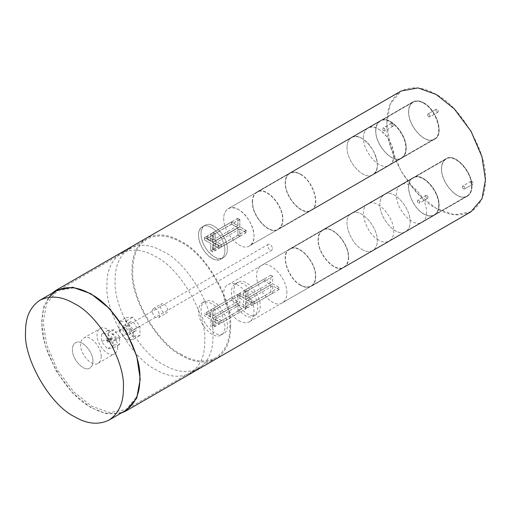 <?xml version="1.0" encoding="UTF-8"?>
<svg xmlns="http://www.w3.org/2000/svg" width="511" height="511" viewBox="0 0 511 511"><rect width="100%" height="100%" fill="white"/><g stroke="black" fill="none" stroke-linecap="round" stroke-linejoin="round"><path stroke-width="0.38" stroke-dasharray="2.56 1.92" d="M393.291 125.463C392.972 123.905 392.282 123.177 391.222 123.279C390.685 124.908 391.254 125.898 392.933 126.249L393.291 125.463M384.987 130.254L384.636 131.04C382.956 130.688 382.381 129.698 382.918 128.069C383.985 127.967 384.674 128.695 384.987 130.254M393.31 125.476L392.946 126.274C391.241 125.917 390.66 124.908 391.202 123.253C392.288 123.151 392.991 123.886 393.31 125.476M385.09 130.222C384.77 128.631 384.068 127.897 382.988 127.999C382.439 129.653 383.02 130.663 384.732 131.02L385.09 130.222M375.796 130.81C375.745 126.338 377.22 123.081 380.216 121.043C388.986 114.579 406.488 134.016 405.964 148.228C406.015 152.7 404.546 155.957 401.544 157.995C392.78 164.459 375.272 145.022 375.796 130.81M252.581 201.947C252.53 197.476 254.005 194.218 257.001 192.181C265.765 185.717 283.273 205.154 282.749 219.366C282.8 223.837 281.325 227.095 278.329 229.132C269.565 235.597 252.057 216.159 252.581 201.947M252.498 201.902C252.447 197.399 253.929 194.129 256.944 192.085C265.758 185.582 283.362 205.122 282.832 219.411C282.883 223.914 281.401 227.184 278.386 229.228C269.572 235.731 251.974 216.191 252.498 201.902M375.796 130.714C375.266 145.003 392.87 164.548 401.684 158.046C404.699 156.002 406.181 152.725 406.13 148.228C406.66 133.939 389.056 114.394 380.241 120.896C377.227 122.947 375.745 126.217 375.796 130.714M252.581 202.043C252.53 197.591 253.993 194.352 256.976 192.334C265.694 185.902 283.107 205.23 282.583 219.366C282.634 223.818 281.171 227.05 278.188 229.075C269.469 235.507 252.057 216.179 252.581 202.043M375.796 130.905C375.745 126.453 377.207 123.215 380.19 121.196C388.909 114.764 406.322 134.093 405.798 148.228C405.849 152.68 404.386 155.912 401.403 157.937C392.684 164.37 375.272 145.041 375.796 130.905M375.713 130.669C375.662 126.147 377.15 122.851 380.184 120.794C389.043 114.26 406.743 133.908 406.213 148.273C406.264 152.795 404.776 156.091 401.742 158.148C392.882 164.683 375.183 145.035 375.713 130.669M252.338 201.902C252.281 197.38 253.769 194.084 256.803 192.027C265.663 185.493 283.362 205.141 282.832 219.506C282.883 224.029 281.395 227.325 278.367 229.382C269.501 235.916 251.802 216.268 252.338 201.902M237.87 235.188L239.838 236.325L239.838 228.902L246.2 232.569L246.2 230.487L239.838 226.82L239.838 219.391L237.87 218.254L237.87 225.683L231.515 222.01L231.515 224.093L237.87 227.759L237.87 235.188L213.208 249.425L215.182 250.562L215.182 243.134L221.538 246.807L221.538 244.724L215.182 241.058L215.182 233.629L213.208 232.492L213.208 239.921L206.853 236.248L206.853 238.33L213.208 241.997L213.208 249.425L210.743 250.85L210.743 243.421L204.387 239.748L204.387 237.672L210.743 241.339L210.743 233.917L212.717 235.054L212.717 242.482L219.072 246.149L219.072 248.231L212.717 244.558L212.717 251.987L210.743 250.85M237.87 225.683L213.208 239.921L213.208 232.492L215.182 233.629L215.182 241.058L221.538 244.724L221.538 246.807L215.182 243.134L215.182 250.562L213.208 249.425L213.208 241.997L206.853 238.33L206.853 236.248L213.208 239.921L210.743 241.339M237.87 218.254L210.743 233.917M231.515 222.01L204.387 237.672M231.515 224.093L204.387 239.748M237.87 227.759L210.743 243.421M239.838 236.325L212.717 251.987M239.838 219.391L212.717 235.054M239.838 226.82L212.717 242.482M246.2 230.487L219.072 246.149M246.2 232.569L219.072 248.231M239.838 228.902L212.717 244.558M223.729 218.561C223.205 232.805 240.758 252.3 249.547 245.817C252.555 243.773 254.031 240.509 253.98 236.025C254.504 221.774 236.951 202.286 228.162 208.769C225.153 210.807 223.677 214.071 223.729 218.561M347.026 147.372C346.503 161.623 364.056 181.111 372.845 174.628C375.853 172.59 377.329 169.326 377.278 164.836C377.801 150.585 360.249 131.097 351.459 137.58C348.451 139.624 346.975 142.888 347.026 147.372C346.975 142.888 348.451 139.624 351.459 137.58C360.249 131.097 377.801 150.585 377.278 164.836C377.329 169.326 375.853 172.59 372.845 174.628C364.056 181.111 346.503 161.623 347.026 147.372M363.468 137.881C363.417 133.397 364.892 130.133 367.894 128.089C376.69 121.605 394.243 141.093 393.719 155.344C393.77 159.834 392.295 163.098 389.286 165.136C380.497 171.619 362.938 152.131 363.468 137.881M224.878 250.543C225.338 238.152 210.072 221.206 202.433 226.846C199.814 228.615 198.53 231.457 198.575 235.36C198.121 247.752 213.381 264.698 221.027 259.058C223.639 257.282 224.923 254.446 224.878 250.543M227.344 249.119C227.804 236.727 212.538 219.781 204.898 225.421C202.279 227.197 200.995 230.033 201.047 233.936C200.587 246.328 215.853 263.274 223.492 257.633C226.111 255.858 227.395 253.022 227.344 249.119M272.51 248.621L271.801 250.186C269.712 251.661 266.059 245.331 268.377 244.258C270.504 244.054 271.878 245.51 272.51 248.621M116.329 338.787C115.703 335.676 114.323 334.226 112.203 334.43C109.878 335.497 113.531 341.827 115.62 340.352L116.329 338.787M106.518 340.709L106.754 340.179C107.891 340.415 108.281 341.086 107.917 342.191L106.518 340.709M109.801 338.812L110.044 338.282C111.181 338.518 111.57 339.189 111.206 340.294L109.801 338.812M113.915 344.982L119.606 344.471L119.606 336.883L113.915 329.799L108.217 330.304L108.217 337.899L113.915 344.982L107.336 348.777L113.033 348.272L113.033 340.677L107.336 333.594L101.644 334.105L101.644 341.693L107.336 348.777M108.217 337.899L101.644 341.693M108.217 330.304L101.644 334.105M113.915 329.799L107.336 333.594M119.606 336.883L113.033 340.677M119.606 344.471L113.033 348.272M101.172 356.608C101.529 346.931 89.604 333.689 83.632 338.097C81.594 339.483 80.585 341.699 80.623 344.746C80.265 354.423 92.191 367.665 98.163 363.264C100.207 361.877 101.21 359.661 101.172 356.608M92.951 361.354C93.309 351.677 81.383 338.435 75.411 342.843C73.373 344.229 72.37 346.445 72.402 349.492C72.045 359.169 83.97 372.41 89.942 368.009C91.986 366.623 92.989 364.407 92.951 361.354C92.989 364.407 91.986 366.623 89.942 368.009C83.97 372.41 72.045 359.169 72.402 349.492C72.37 346.445 73.373 344.229 75.411 342.843C81.383 338.435 93.309 351.677 92.951 361.354M125.482 410.576C114.905 415.692 103.382 414.555 90.901 407.152C66.698 395.706 39.801 349.122 41.991 322.441C41.87 312.572 44.233 304.166 49.088 297.242M111.449 339.764L111.206 340.294C110.069 340.058 109.68 339.387 110.044 338.282L111.449 339.764M108.16 341.661L106.754 340.179C106.397 341.284 106.78 341.955 107.917 342.191L108.16 341.661M117.613 347.116C117.645 350.169 116.642 352.386 114.605 353.772C108.632 358.173 96.707 344.938 97.064 335.254C97.026 332.207 98.029 329.991 100.073 328.605C106.045 324.198 117.971 337.439 117.613 347.116M485.412 179.808C487.609 152.93 460.513 105.988 436.132 94.458C423.555 87.004 411.943 85.854 401.288 91.009C391.496 97.652 386.686 108.287 386.853 122.908C384.649 149.787 411.751 196.729 436.132 208.258C448.709 215.719 460.322 216.868 470.976 211.714C480.768 205.064 485.578 194.429 485.412 179.808M230.595 326.925C232.799 300.046 205.697 253.105 181.316 241.575C168.739 234.115 157.126 232.965 146.472 238.12C136.68 244.769 131.87 255.404 132.036 270.025C129.832 296.904 156.934 343.846 181.316 355.375C193.893 362.836 205.505 363.985 216.159 358.831C225.951 352.181 230.761 341.546 230.595 326.925M181.316 354.474C157.324 343.124 130.65 296.929 132.822 270.479C132.656 256.088 137.389 245.625 147.021 239.078C157.509 234.006 168.937 235.137 181.316 242.476C205.313 253.826 231.981 300.021 229.816 326.478C229.982 340.863 225.242 351.332 215.61 357.872C205.122 362.944 193.695 361.814 181.316 354.474M91.718 294.202L109.571 308.44L126.013 330.406L136.814 355.624L140.218 378.204L136.814 396.849L126.013 409.598L109.571 412.575L91.718 406.2L73.865 391.963L57.43 370.002L46.629 344.784L43.224 322.205L46.629 303.553L57.43 290.804L73.871 287.827L91.718 294.202M120.986 413.169L106.192 413.648L90.901 407.625L72.741 393.144L56.025 370.814L45.045 345.168L41.576 322.205L44.01 305.942L51.822 293.371M471.001 211.765L454.285 214.792L436.132 208.309L417.979 193.829L401.256 171.492L390.276 145.846L386.814 122.883L390.276 103.925L401.256 90.958M437.135 112.056L437.997 112.145C438.534 110.517 437.959 109.526 436.279 109.169C435.659 110.044 435.947 111.002 437.135 112.056C435.928 111.008 435.634 110.031 436.266 109.15C437.972 109.507 438.553 110.51 438.01 112.171L437.135 112.081M428.838 116.853C427.643 115.799 427.356 114.834 427.975 113.966C429.655 114.317 430.23 115.307 429.694 116.936L428.838 116.853M428.921 116.827L429.789 116.91C430.332 115.256 429.751 114.253 428.046 113.896C427.413 114.777 427.707 115.754 428.921 116.827M423.76 103.12C436.33 109.769 444.41 134.649 434.427 139.011C425.657 145.475 408.148 126.038 408.679 111.826C408.628 107.355 410.097 104.097 413.092 102.059C416.356 100.482 419.908 100.839 423.76 103.12M300.545 174.257C313.115 180.907 321.195 205.786 311.212 210.149C302.442 216.613 284.934 197.176 285.464 182.964C285.413 178.492 286.882 175.235 289.878 173.197C293.142 171.619 296.693 171.977 300.545 174.257M300.545 174.162C313.186 180.849 321.304 205.863 311.269 210.245C302.455 216.747 284.851 197.208 285.381 182.919C285.33 178.416 286.805 175.145 289.82 173.101C293.097 171.511 296.674 171.868 300.545 174.162M423.843 102.979C419.972 100.68 416.395 100.328 413.118 101.913C410.103 103.963 408.628 107.233 408.679 111.73C408.148 126.019 425.752 145.565 434.567 139.062C444.602 134.68 436.483 109.661 423.843 102.979M300.462 174.398C312.962 181.015 320.997 205.754 311.071 210.091C302.352 216.523 284.94 197.195 285.464 183.059C285.413 178.607 286.875 175.375 289.852 173.35C293.097 171.779 296.635 172.13 300.462 174.398M423.676 103.26C436.177 109.878 444.212 134.617 434.286 138.954C425.567 145.386 408.155 126.057 408.679 111.922C408.628 107.47 410.09 104.231 413.073 102.213C416.312 100.641 419.85 100.993 423.676 103.26M423.843 102.883C436.547 109.603 444.717 134.757 434.625 139.164C425.759 145.699 408.065 126.051 408.596 111.685C408.545 107.163 410.033 103.874 413.06 101.81C416.356 100.22 419.953 100.571 423.843 102.883M300.462 174.117C313.173 180.837 321.336 205.99 311.244 210.398C302.378 216.932 284.684 197.284 285.215 182.919C285.164 178.396 286.652 175.101 289.68 173.044C292.975 171.453 296.572 171.805 300.462 174.117M231.521 221.921L231.521 224.195L237.954 227.906L237.954 235.252L239.755 236.286L239.755 228.947L246.187 232.658L246.187 230.384L239.755 226.673L239.755 219.328L237.954 218.293L237.954 225.632L231.521 221.921L206.866 236.152L206.866 238.433L213.298 242.144L213.298 249.483L215.093 250.524L215.093 243.185L221.525 246.896L221.525 244.622L215.093 240.911L215.093 233.565L213.298 232.531L213.298 239.87L206.866 236.152L204.4 237.577L210.826 241.294L210.826 233.949L212.627 234.99L212.627 242.329L219.059 246.047L219.059 248.32L212.627 244.609L212.627 251.949L210.826 250.907L210.826 243.568L204.4 239.857L204.4 237.577M239.755 226.673L215.093 240.911L221.525 244.622L221.525 246.896L215.093 243.185L215.093 250.524L213.298 249.483L213.298 242.144L206.866 238.433L206.866 236.152L213.298 239.87L213.298 232.531L215.093 233.565L215.093 240.911L212.627 242.329M246.187 230.384L219.059 246.047M239.755 219.328L212.627 234.99M237.954 218.293L210.826 233.949M237.954 225.632L210.826 241.294M231.521 224.195L204.4 239.857M246.187 232.658L219.059 248.32M239.755 228.947L212.627 244.609M239.755 236.286L212.627 251.949M237.954 235.252L210.826 250.907M237.954 227.906L210.826 243.568M238.854 209.823C234.996 207.536 231.432 207.185 228.162 208.769C225.153 210.807 223.677 214.071 223.729 218.555C223.205 232.805 240.758 252.293 249.547 245.817C259.562 241.441 251.457 216.492 238.854 209.823M362.152 138.641C358.294 136.354 354.73 135.996 351.459 137.58C348.451 139.624 346.975 142.888 347.026 147.372C346.503 161.623 364.056 181.111 372.845 174.628C382.86 170.259 374.755 145.309 362.152 138.641C374.755 145.309 382.86 170.259 372.845 174.628C364.056 181.111 346.503 161.623 347.026 147.372C346.975 142.888 348.451 139.624 351.459 137.58C354.73 135.996 358.294 136.354 362.152 138.641M378.594 129.149C391.196 135.817 399.295 160.767 389.286 165.136C380.497 171.619 362.938 152.131 363.468 137.881C363.417 133.397 364.892 130.133 367.894 128.089C371.165 126.504 374.729 126.862 378.594 129.149M211.726 258.138C215.086 260.125 218.184 260.431 221.027 259.058C223.639 257.282 224.923 254.446 224.878 250.543C225.338 238.152 210.072 221.206 202.433 226.846C193.726 230.646 200.772 252.338 211.726 258.138M214.198 256.714C217.552 258.7 220.65 259.013 223.492 257.633C226.111 255.858 227.395 253.022 227.344 249.119C227.804 236.727 212.538 219.781 204.898 225.421C196.192 229.222 203.237 250.914 214.198 256.714M470.669 182.05C470.989 183.609 471.679 184.337 472.739 184.235C473.275 182.606 472.707 181.616 471.027 181.264L470.669 182.05L471.008 181.239C472.72 181.597 473.301 182.606 472.752 184.26C471.672 184.362 470.97 183.621 470.65 182.037M462.366 186.841L462.723 186.055C464.403 186.406 464.972 187.396 464.442 189.025C463.375 189.134 462.685 188.399 462.366 186.841M462.429 186.783C462.749 188.367 463.451 189.108 464.537 189.006C465.08 187.352 464.499 186.343 462.794 185.985L462.429 186.783M471.723 186.196C471.774 190.667 470.299 193.925 467.303 195.956C458.539 202.426 441.031 182.989 441.555 168.777C441.504 164.299 442.98 161.048 445.975 159.01C454.739 152.546 472.247 171.983 471.723 186.196M348.508 257.333C348.559 261.804 347.084 265.062 344.088 267.093C335.325 273.564 317.816 254.127 318.34 239.915C318.289 235.437 319.765 232.186 322.76 230.148C331.524 223.684 349.032 243.121 348.508 257.333M348.591 257.378C348.643 261.875 347.161 265.152 344.146 267.196C335.331 273.698 317.727 254.152 318.257 239.863C318.206 235.367 319.688 232.096 322.703 230.046C331.518 223.55 349.115 243.089 348.591 257.378M471.889 186.196C472.413 171.907 454.816 152.361 446.001 158.864C442.986 160.908 441.504 164.184 441.555 168.681C441.025 182.97 458.629 202.509 467.444 196.013C470.459 193.963 471.94 190.692 471.889 186.196M348.342 257.333C348.393 261.779 346.931 265.017 343.948 267.042C335.229 273.474 317.816 254.139 318.34 240.01C318.289 235.558 319.752 232.32 322.735 230.295C331.454 223.869 348.866 243.198 348.342 257.333M471.557 186.196C471.608 190.641 470.146 193.88 467.163 195.905C458.444 202.337 441.031 183.002 441.555 168.873C441.504 164.421 442.967 161.182 445.95 159.157C454.669 152.732 472.081 172.06 471.557 186.196M471.972 186.24C472.023 190.763 470.535 194.052 467.501 196.109C458.642 202.65 440.942 183.002 441.472 168.636C441.421 164.108 442.909 160.818 445.937 158.761C454.803 152.227 472.503 171.875 471.972 186.24M348.591 257.474C348.643 261.996 347.154 265.286 344.127 267.342C335.261 273.883 317.561 254.235 318.091 239.863C318.04 235.341 319.528 232.051 322.562 229.995C331.422 223.46 349.122 243.108 348.591 257.474M272.721 276.342L270.747 275.205L270.747 282.628L264.391 278.961L264.391 281.037L270.747 284.71L270.747 292.132L272.721 293.276L272.721 285.847L279.076 289.52L279.076 287.438L272.721 283.765L272.721 276.342L248.059 290.58L246.091 289.443L246.091 296.865L239.729 293.199L239.729 295.275L246.091 298.948L246.091 306.37L248.059 307.513L248.059 300.085L254.421 303.758L254.421 301.675L248.059 298.002L248.059 290.58L245.593 292.005L245.593 299.427L251.949 303.1L251.949 305.176L245.593 301.509L245.593 308.931L243.626 307.794L243.626 300.372L237.264 296.699L237.264 294.617L243.626 298.29L243.626 290.861L245.593 292.005M272.721 285.847L248.059 300.085L248.059 307.513L246.091 306.37L246.091 298.948L239.729 295.275L239.729 293.199L246.091 296.865L246.091 289.443L248.059 290.58L248.059 298.002L254.421 301.675L254.421 303.758L248.059 300.085L245.593 301.509M272.721 293.276L245.593 308.931M279.076 289.52L251.949 305.176M279.076 287.438L251.949 303.1M272.721 283.765L245.593 299.427M270.747 275.205L243.626 290.861M270.747 292.132L243.626 307.794M270.747 284.71L243.626 300.372M264.391 281.037L237.264 296.699M264.391 278.961L237.264 294.617M270.747 282.628L243.626 298.29M286.856 292.969C287.386 278.719 269.834 259.23 261.038 265.714C258.036 267.758 256.56 271.022 256.611 275.506C256.081 289.756 273.634 309.244 282.43 302.761C285.432 300.724 286.914 297.459 286.856 292.969M410.154 221.787C410.684 207.536 393.131 188.048 384.336 194.531C381.334 196.569 379.858 199.833 379.909 204.323C379.379 218.574 396.932 238.062 405.728 231.579C408.73 229.535 410.205 226.271 410.154 221.787C410.205 226.271 408.73 229.535 405.728 231.579C396.932 238.062 379.379 218.574 379.909 204.323C379.858 199.833 381.334 196.569 384.336 194.531C393.131 188.048 410.684 207.536 410.154 221.787M426.596 212.295C426.647 216.779 425.171 220.043 422.169 222.087C413.373 228.57 395.821 209.082 396.344 194.832C396.293 190.341 397.769 187.077 400.777 185.039C409.567 178.556 427.126 198.044 426.596 212.295M231.457 292.305C230.998 304.697 246.264 321.643 253.91 316.009C256.522 314.233 257.806 311.397 257.761 307.494C258.221 295.103 242.955 278.156 235.309 283.79C232.697 285.566 231.413 288.402 231.457 292.305M233.923 290.88C233.463 303.272 248.729 320.218 256.375 314.584C258.988 312.809 260.271 309.973 260.227 306.07C260.687 293.678 245.421 276.732 237.775 282.366C235.162 284.142 233.878 286.978 233.923 290.88M426.819 195.451L425.963 195.368C425.427 196.997 426.002 197.987 427.681 198.338C428.301 197.47 428.014 196.505 426.819 195.451M418.522 200.248C419.716 201.302 419.997 202.26 419.378 203.135C417.698 202.784 417.129 201.794 417.659 200.159L418.522 200.248M426.819 195.432C428.033 196.499 428.327 197.482 427.694 198.364C425.989 198.006 425.408 197.003 425.95 195.343L426.819 195.432M418.605 200.178L417.73 200.088C417.187 201.743 417.768 202.752 419.474 203.11C420.106 202.228 419.812 201.245 418.605 200.178M423.76 213.885C411.189 207.236 403.109 182.357 413.092 177.994C421.862 171.53 439.371 190.967 438.84 205.173C438.898 209.651 437.422 212.908 434.427 214.939C431.163 216.517 427.611 216.166 423.76 213.885M300.545 285.023C287.974 278.374 279.894 253.494 289.878 249.132C298.648 242.668 316.156 262.105 315.626 276.31C315.683 280.788 314.208 284.046 311.212 286.077C307.948 287.655 304.396 287.303 300.545 285.023M300.545 285.119C287.904 278.431 279.785 253.418 289.82 249.029C298.635 242.533 316.239 262.073 315.709 276.362C315.76 280.858 314.284 284.135 311.269 286.179C307.992 287.763 304.415 287.412 300.545 285.119M423.843 213.93C427.713 216.23 431.29 216.581 434.567 214.997C437.582 212.946 439.058 209.676 439.006 205.173C439.537 190.89 421.933 171.345 413.118 177.847C403.083 182.229 411.202 207.242 423.843 213.93M300.462 284.972C287.961 278.361 279.926 253.616 289.852 249.279C298.577 242.853 315.99 262.181 315.466 276.31C315.517 280.763 314.048 284.001 311.071 286.026C307.826 287.597 304.294 287.246 300.462 284.972M423.676 213.834C411.176 207.223 403.141 182.478 413.073 178.141C421.792 171.715 439.205 191.044 438.681 205.173C438.732 209.625 437.269 212.863 434.286 214.888C431.041 216.46 427.509 216.108 423.676 213.834M423.843 214.026C411.138 207.306 402.968 182.152 413.06 177.745C421.926 171.211 439.62 190.859 439.09 205.224C439.141 209.746 437.652 213.036 434.625 215.093C431.329 216.69 427.733 216.332 423.843 214.026M300.462 285.259C287.757 278.54 279.587 253.386 289.68 248.978C298.545 242.444 316.239 262.092 315.709 276.457C315.76 280.98 314.271 284.269 311.244 286.326C307.948 287.923 304.352 287.565 300.462 285.259M246.187 308.593L246.187 306.319L239.755 302.601L239.755 295.262L237.954 294.221L237.954 301.56L231.521 297.849L231.521 300.129L237.954 303.841L237.954 311.18L239.755 312.221L239.755 304.882L246.187 308.593L221.525 322.831L221.525 320.55L215.093 316.839L215.093 309.5L213.298 308.459L213.298 315.798L206.866 312.087L206.866 314.367L213.298 318.078L213.298 325.418L215.093 326.459L215.093 319.12L221.525 322.831L219.059 324.255L212.627 320.544L212.627 327.883L210.826 326.842L210.826 319.503L204.4 315.785L204.4 313.511L210.826 317.222L210.826 309.883L212.627 310.924L212.627 318.264L219.059 321.975L219.059 324.255M237.954 303.841L213.298 318.078L206.866 314.367L206.866 312.087L213.298 315.798L213.298 308.459L215.093 309.5L215.093 316.839L221.525 320.55L221.525 322.831L215.093 319.12L215.093 326.459L213.298 325.418L213.298 318.078L210.826 319.503M231.521 300.129L204.4 315.785M237.954 311.18L210.826 326.842M239.755 312.221L212.627 327.883M239.755 304.882L212.627 320.544M246.187 306.319L219.059 321.975M231.521 297.849L204.4 313.511M237.954 301.56L210.826 317.222M237.954 294.221L210.826 309.883M239.755 295.262L212.627 310.924M239.755 302.601L212.627 318.264M238.854 320.684C242.712 322.978 246.283 323.329 249.547 321.745C252.555 319.707 254.031 316.443 253.98 311.953C254.504 297.702 236.951 278.214 228.162 284.697C218.152 289.073 226.252 314.016 238.854 320.684M362.152 249.502C366.01 251.789 369.574 252.14 372.845 250.562C375.853 248.518 377.329 245.254 377.278 240.77C377.801 226.52 360.249 207.032 351.459 213.515C341.45 217.884 349.55 242.834 362.152 249.502C349.55 242.834 341.45 217.884 351.459 213.515C360.249 207.032 377.801 226.52 377.278 240.77C377.329 245.254 375.853 248.518 372.845 250.562C369.574 252.14 366.01 251.789 362.152 249.502M378.594 240.01C365.991 233.342 357.885 208.392 367.894 204.023C376.69 197.54 394.243 217.028 393.719 231.279C393.77 235.763 392.295 239.027 389.286 241.071C386.016 242.648 382.452 242.297 378.594 240.01M211.726 303.694C208.373 301.707 205.275 301.401 202.433 302.774C199.814 304.55 198.53 307.386 198.575 311.288C198.121 323.68 213.381 340.626 221.027 334.992C229.733 331.185 222.687 309.494 211.726 303.694M214.198 302.269C210.839 300.283 207.741 299.976 204.898 301.349C202.279 303.125 200.995 305.961 201.047 309.864C200.587 322.256 215.853 339.202 223.492 333.568C232.198 329.761 225.153 308.069 214.198 302.269M152.118 311.046L153.211 308.638C156.417 306.37 162.025 316.092 158.461 317.733C155.203 318.053 153.089 315.817 152.118 311.046M160.339 306.3C161.31 311.071 163.424 313.307 166.682 312.988C170.246 311.346 164.638 301.624 161.431 303.892L160.339 306.3M115.147 280.207C114.981 265.694 119.753 255.142 129.468 248.544C140.046 243.428 151.569 244.565 164.057 251.968C188.252 263.414 215.15 309.998 212.959 336.679C213.132 351.191 208.354 361.743 198.638 368.342C188.067 373.458 176.538 372.315 164.057 364.918C139.854 353.471 112.957 306.881 115.147 280.207M106.927 284.953C106.761 270.44 111.532 259.888 121.254 253.29C131.825 248.174 143.355 249.311 155.836 256.714C180.032 268.16 206.929 314.744 204.745 341.425C204.911 355.937 200.133 366.489 190.418 373.087C179.846 378.204 168.317 377.061 155.836 369.664C131.634 358.217 104.742 311.627 106.927 284.953M122.531 328.126L123.617 325.724C126.824 323.457 132.438 333.172 128.868 334.82C125.61 335.133 123.496 332.904 122.531 328.126M129.104 324.332C130.075 329.11 132.189 331.339 135.447 331.026C139.011 329.378 133.403 319.662 130.19 321.93L129.104 324.332M126.243 339.956L119.127 331.102L119.127 321.611L126.243 320.978L133.365 329.831L133.365 339.323L126.243 339.956L132.822 336.161L125.7 327.308L125.7 317.816L132.822 317.178L139.937 326.037L139.937 335.529L132.822 336.161M133.365 339.323L139.937 335.529M133.365 329.831L139.937 326.037M126.243 320.978L132.822 317.178M119.127 321.611L125.7 317.816M119.127 331.102L125.7 327.308M391.222 123.279L382.918 128.069M392.933 126.249L384.636 131.04M392.946 126.274L384.732 131.02M391.202 123.253L382.988 127.999M380.216 121.043L257.001 192.181M401.544 157.995L278.329 229.132M256.944 192.085L380.241 120.896M278.386 229.228L401.684 158.046M256.976 192.334L380.19 121.196M278.188 229.075L401.403 157.937M380.184 120.794L256.803 192.027M401.742 158.148L278.367 229.382M249.547 245.817L389.286 165.136L249.547 245.817M228.162 208.769L367.894 128.089L228.162 208.769M202.433 226.846L204.898 225.421L202.433 226.846M221.027 259.058L223.492 257.633L221.027 259.058M271.801 250.186L115.62 340.352M268.377 244.258L112.203 334.43M106.754 340.179L110.044 338.282L106.754 340.179M107.917 342.191L111.206 340.294L107.917 342.191M83.632 338.097L100.073 328.605M98.163 363.264L114.605 353.772M401.288 91.009L146.472 238.12M470.976 211.714L216.159 358.831M147.021 239.078L57.43 290.804M215.61 357.872L126.013 409.598M437.997 112.145L429.694 116.936M428.046 113.896L436.266 109.15L427.975 113.966M438.01 112.171L429.789 116.91M434.427 139.011L311.212 210.149M413.092 102.059L289.878 173.197M311.269 210.245L434.567 139.062M289.82 173.101L413.118 101.913M311.071 210.091L434.286 138.954M289.852 173.35L413.073 102.213M434.625 139.164L311.244 210.398M413.06 101.81L289.68 173.044M464.537 189.006L472.752 184.26L464.442 189.025M471.027 181.264L462.723 186.055M471.008 181.239L462.794 185.985M467.303 195.956L344.088 267.093M445.975 159.01L322.76 230.148M344.146 267.196L467.444 196.013M322.703 230.046L446.001 158.864M343.948 267.042L467.163 195.905M322.735 230.295L445.95 159.157M467.501 196.109L344.127 267.342M445.937 158.761L322.562 229.995M261.038 265.714L400.777 185.039M282.43 302.761L422.169 222.087M253.91 316.009L256.375 314.584M235.309 283.79L237.775 282.366M425.963 195.368L417.659 200.159M427.681 198.338L419.378 203.135M427.694 198.364L419.474 203.11M425.95 195.343L417.73 200.088M413.092 177.994L289.878 249.132M434.427 214.939L311.212 286.077M289.82 249.029L413.118 177.847M311.269 286.179L434.567 214.997M289.852 249.279L413.073 178.141M311.071 286.026L434.286 214.888M413.06 177.745L289.68 248.978M434.625 215.093L311.244 286.326M249.547 321.745L389.286 241.071M228.162 284.697L367.894 204.023M202.433 302.774L204.898 301.349M221.027 334.992L223.492 333.568M153.211 308.638L161.431 303.892M158.461 317.733L166.682 312.988M129.468 248.544L121.254 253.29M198.638 368.342L190.418 373.087M123.617 325.724L130.19 321.93M128.868 334.82L135.447 331.026"/><path stroke-width="0.77" d="M49.088 297.242L56.312 290.778C66.89 285.662 78.413 286.805 90.901 294.202C115.096 305.648 141.994 352.239 139.803 378.913C139.976 393.425 135.198 403.977 125.482 410.576L109.041 420.068C118.756 413.469 123.534 402.917 123.368 388.405C125.553 361.724 98.655 315.14 74.459 303.694C61.978 296.297 50.448 295.154 39.877 300.27C30.155 306.868 25.384 317.42 25.55 331.933C23.365 358.613 50.263 405.197 74.459 416.644C86.94 424.047 98.47 425.184 109.041 420.068M51.822 293.371L56.025 290.274L72.741 287.246L90.901 293.729L109.054 308.21L125.77 330.54L136.756 356.193L140.218 379.149L136.756 398.114L125.77 411.08L120.986 413.169M56.025 290.274L401.256 90.958L417.979 87.93L436.132 94.407L454.285 108.888L471.008 131.225L481.988 156.871L485.45 179.834L481.988 198.798L471.001 211.765L125.77 411.08M56.312 290.778L39.877 300.27"/></g></svg>
